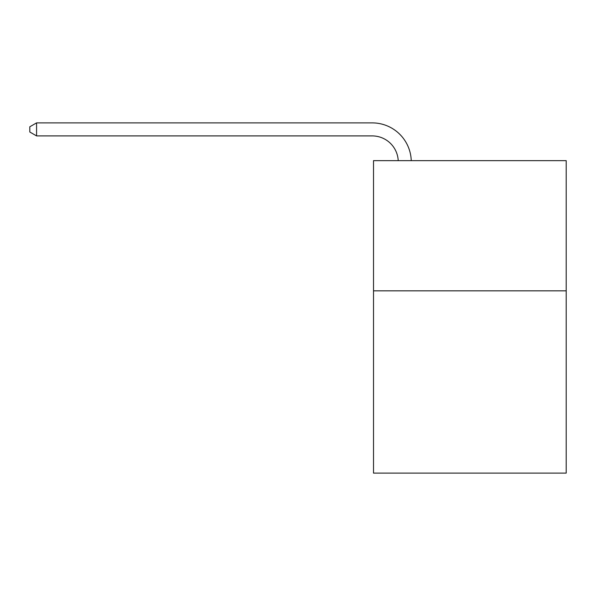 <?xml version="1.0" encoding="UTF-8"?>
<svg xmlns="http://www.w3.org/2000/svg" width="596" height="596" viewBox="0 0 596 596"><rect width="100%" height="100%" fill="white"/><g stroke="black" fill="none" stroke-linecap="round" stroke-linejoin="round"><path stroke-width="0.89" d="M566.2 290.841L566.2 473.112L373.513 473.112L373.513 160.644L566.2 160.644L566.2 290.841L373.513 290.841M398.217 160.644A26.038 26.038 0 0 0 372.209 135.91A26.038 26.038 0 0 1 398.217 160.644A26.038 26.038 0 0 0 372.209 135.91A26.038 26.038 0 0 1 398.217 160.644A26.038 26.038 0 0 0 372.209 135.91A26.038 26.038 0 0 1 398.217 160.644A26.038 26.038 0 0 0 372.209 135.91A26.038 26.038 0 0 1 398.217 160.644A26.038 26.038 0 0 0 372.209 135.91A26.038 26.038 0 0 1 398.217 160.644A26.038 26.038 0 0 0 372.209 135.91L36.572 135.91L29.8 131.999L29.8 126.792L36.572 122.888L372.209 122.888A39.06 39.06 0 0 1 411.247 160.644M36.572 122.888L372.209 122.888L36.572 122.888L372.209 122.888L36.572 122.888L372.209 122.888L36.572 122.888L372.209 122.888L36.572 122.888L372.209 122.888L36.572 122.888L36.572 135.91"/></g></svg>
